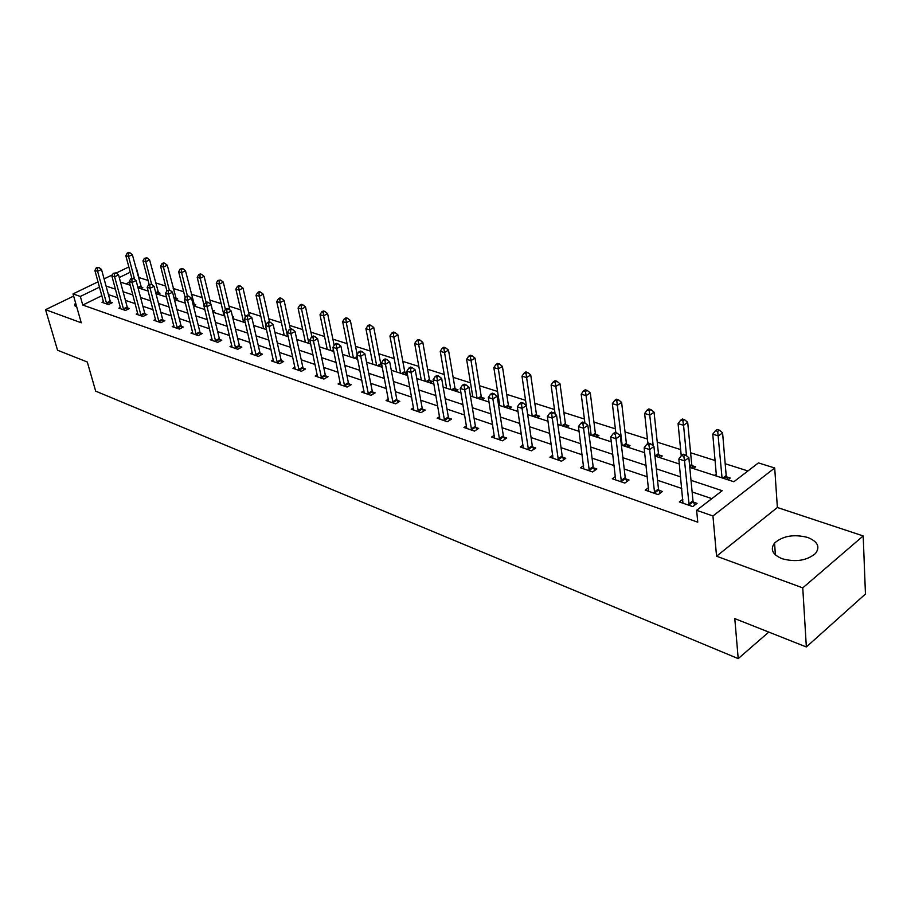 <?xml version="1.0" encoding="UTF-8"?>
<svg xmlns="http://www.w3.org/2000/svg" width="911" height="911" viewBox="0 0 911 911"><rect width="100%" height="100%" fill="white"/><g stroke="black" fill="none" stroke-linecap="round" stroke-linejoin="round"><path stroke-width="1.37" d="M807.715 537.456C793.982 533.983 782.925 535.839 774.566 543.036C769.966 549.379 772.494 554.617 782.162 558.739C795.702 562.36 806.793 560.629 815.425 553.558C820.367 546.93 817.793 541.567 807.715 537.456M75.556 302.805L74.725 304.593L76.843 307.292M689.764 467.377L733.879 481.737L758.419 462.913L774.703 467.981L712.949 515.968L696.63 510.308L722.195 490.699L691.016 480.336M777.368 507.495L716.558 556.211L802.762 587.88L806.349 646.969L865.45 594.018L863.195 535.941L777.368 507.495L774.703 467.981M148.083 280.463L138.916 277.548L136.684 269.087M747.931 470.964L725.19 463.745M715.067 460.522L690.606 452.756M680.631 449.59L657.241 442.165M647.425 439.045L625.048 431.939M615.369 428.865L593.938 422.055M584.407 419.026L563.886 412.512M554.492 409.529L534.825 403.288M525.556 400.339L506.71 394.361M497.577 391.457L479.493 385.717M470.486 382.848L453.131 377.336M444.249 374.523L427.589 369.228M418.832 366.45L402.833 361.371M394.178 358.615L378.817 353.741M370.276 351.031L355.506 346.339M347.08 343.663L332.891 339.154M324.567 336.512L310.913 332.173M302.703 329.566L289.561 325.398M281.453 322.813L268.813 318.804M260.797 316.254L248.635 312.393M240.72 309.877L229.003 306.164M221.179 303.682L209.894 300.095M202.174 297.635L191.299 294.185M183.658 291.759L173.181 288.434M165.643 286.043L155.542 282.831M802.762 587.88L863.195 535.941M73.643 296.075L45.55 309.672L81.273 322.801L73.017 293.911L98.046 281.818M806.349 646.969L734.79 618.615L738.206 658.619L95.666 391.138L87.297 362.02L57.552 350.234L45.55 309.672M738.206 658.619L768.782 632.086M129.453 282.182L126.003 283.879M140.647 288.65L142.788 287.591L141.023 287.022M157.865 294.253L160.006 293.171L158.195 292.59M175.527 299.992L177.679 298.899L175.823 298.307M193.656 305.902L195.819 304.786L193.918 304.172M212.81 311.676L214.449 310.822L212.491 310.184M232.704 317.483L233.58 317.028L232.51 316.675M381.857 365.095L381.151 364.867M381.333 366.985L382.13 366.518M407.263 373.328L405.11 372.633M405.372 374.808L407.319 373.647M420.529 379.739L421.155 379.363M430.151 382.871L432.429 381.493L429.821 380.639M445.786 387.961L446.492 387.528M455.705 391.195L457.994 389.771L455.306 388.906M471.841 396.444L472.638 395.943M482.09 399.781L484.379 398.323L481.6 397.424M498.738 405.201L499.638 404.632M509.317 408.64L511.618 407.16L508.759 406.226M537.456 417.796L539.756 416.281L536.795 415.325M566.528 427.259L568.84 425.71L565.777 424.72M596.603 437.052L598.914 435.458L595.748 434.433M627.725 447.176L630.036 445.547L626.757 444.477M659.94 457.664L662.251 455.99L658.858 454.885M684.525 419.675L682.328 419.014L680.665 420.199L682.863 420.859L684.525 419.675L687.703 422.328L691.711 464.394L693.328 468.516L695.628 466.808L692.109 465.669M714.463 475.405L716.251 474.062M727.912 479.79L730.235 478.024L726.579 476.84M101.884 295.688L82.764 305.037L697.758 522.174L696.63 510.308M711.844 498.636L692.132 491.974M681.77 488.467L657.548 480.279M647.357 476.829L624.217 469.017M614.173 465.612L592.07 458.142M582.175 454.794L561.039 447.654M551.28 444.352L531.067 437.519M521.445 434.262L502.098 427.714M492.623 424.515L474.084 418.251M464.747 415.086L446.982 409.085M437.77 405.976L420.745 400.214M411.658 397.139L395.34 391.628M386.378 388.598L370.72 383.303M361.872 380.308L346.84 375.23M338.118 372.28L323.69 367.395M315.081 364.491L301.222 359.799M292.716 356.93L279.415 352.432M271.011 349.585L258.223 345.269M249.933 342.456L237.646 338.3M229.458 335.533L217.627 331.536M209.541 328.803L198.177 324.965M190.183 322.255L179.251 318.554M171.348 315.889L160.826 312.336M153.025 309.694L142.89 306.267M135.181 303.659L125.422 300.368M117.804 297.783L108.409 294.606M103.524 301.609L102.032 302.338L108.466 304.559L112.326 302.657L110.584 302.053M120.423 307.406L118.897 308.169L125.49 310.446L129.373 308.51L127.586 307.895M137.766 313.35L136.194 314.147L142.97 316.493L146.876 314.511L145.043 313.885M155.587 319.465L153.959 320.296L160.917 322.699L164.845 320.683L162.967 320.034M173.876 325.739L172.202 326.605L179.353 329.076L183.305 327.015L181.369 326.354M192.676 332.173L190.957 333.084L198.302 335.624L202.276 333.528L200.283 332.845M212.001 338.801L210.225 339.746L217.775 342.354L221.772 340.224L219.722 339.518M231.861 345.599L230.027 346.59L237.805 349.277L241.814 347.102L239.707 346.374M252.301 352.603L250.411 353.639L258.405 356.406L262.448 354.185L260.273 353.434M273.334 359.799L271.376 360.893L279.609 363.74L283.663 361.462L281.442 360.699M294.993 367.213L292.966 368.351L301.439 371.278L305.515 368.966L303.226 368.181M317.29 374.842L315.206 376.038L323.929 379.056L328.028 376.698L325.66 375.879M340.281 382.7L338.106 383.964L347.114 387.073L351.225 384.658L348.788 383.816M363.967 390.796L361.724 392.129L371.005 395.328L375.138 392.869L372.622 392.003M388.405 399.143L386.082 400.544L395.647 403.858L399.804 401.33L397.207 400.441M413.617 407.752L411.214 409.233L421.087 412.649L425.255 410.064L422.579 409.153M439.649 416.634L437.155 418.206L447.347 421.725L451.537 419.083L448.77 418.138M466.546 425.801L463.938 427.464L474.483 431.108L478.674 428.409L475.815 427.43M494.331 435.276L491.633 437.041L502.53 440.81L506.732 438.032L503.783 437.018M523.073 445.058L520.261 446.937L531.534 450.831L535.748 447.996L532.684 446.948M552.818 455.17L549.88 457.174L561.54 461.205L565.765 458.301L562.599 457.208M583.598 465.635L580.535 467.776L592.617 471.955L596.842 468.971L593.573 467.844M615.494 476.464L612.294 478.753L624.809 483.081L629.045 480.017L625.652 478.856M648.552 487.67L645.204 490.129L658.186 494.627L662.422 491.473L658.904 490.266M682.851 499.285L679.333 501.938L692.804 506.596L697.04 503.362L693.385 502.109M716.558 556.211L712.949 515.968M82.764 305.037L80.327 296.451L73.017 293.911M120.491 282.091L130.273 285.268M137.994 287.785L148.151 291.087M155.975 293.638L166.531 297.066M174.434 299.639L185.411 303.215M193.417 305.823L204.816 309.535M212.923 312.177L224.789 316.026M233 318.702L245.332 322.722M253.645 325.421L266.479 329.6M274.894 332.344L288.252 336.694M296.792 339.461L310.697 343.994M319.34 346.806L333.825 351.521M342.582 354.368L357.67 359.287M366.552 362.168L382.278 367.292M391.274 370.219L407.672 375.56M416.805 378.532L433.909 384.1M443.156 387.107L461.012 392.914M470.395 395.978L489.025 402.036M498.556 405.133L518.017 411.476M527.685 414.619L548.023 421.235M557.828 424.435L579.089 431.347M589.053 434.593L611.292 441.835M621.404 445.126L644.681 452.699M654.952 456.047L679.333 463.984M130.227 272.218L119.273 277.536M104.093 278.903L112.417 274.883M116.152 273.072L128.827 266.957M99.515 287.136L80.327 296.451M680.619 476.886L656.319 468.823M646.093 465.419L622.885 457.709M612.818 454.361L590.647 447.005M580.717 443.703L559.513 436.665M549.743 433.42L529.462 426.678M519.828 423.478L500.424 417.033M490.927 413.879L472.342 407.707M462.97 404.598L445.172 398.688M435.936 395.625L418.878 389.954M409.779 386.924L393.415 381.493M384.431 378.509L368.739 373.305M359.879 370.356L344.825 365.357M336.079 362.453L321.629 357.647M313.008 354.789L299.127 350.177M290.609 347.353L277.274 342.923M268.87 340.122L256.059 335.874M247.758 333.119L235.437 329.03M227.249 326.297L215.406 322.369M207.309 319.681L195.922 315.901M187.928 313.247L176.973 309.603M169.07 306.984L158.525 303.477M150.714 300.881L140.579 297.521M132.858 294.948L123.087 291.714M115.469 289.174L106.063 286.054M106.336 303.021L110.197 301.108L101.497 269.44L97.591 271.319L106.724 303.967M97.318 268.21L98.889 267.458L96.247 267.857L97.318 268.21L97.591 271.319L94.892 270.442L103.763 302.942M110.197 301.108L111.153 303.238M101.497 269.44L98.889 267.458M96.247 267.857L94.892 270.442M141.581 288.183L132.357 254.67L128.542 256.492L125.832 255.672L131.856 278.333M134.623 279.415L128.542 256.492L128.269 253.429L129.795 252.7L128.713 252.381L127.187 253.11L128.269 253.429M125.832 255.672L127.187 253.11M129.795 252.7L132.357 254.67M123.315 308.875L127.198 306.939L118.555 274.906L114.627 276.819L123.702 309.831M114.353 273.664L115.925 272.901L113.249 273.311L114.353 273.664L114.627 276.819L111.859 275.931L120.662 308.783M127.198 306.939L128.178 309.102M118.555 274.906L115.925 272.901M113.249 273.311L111.859 275.931M140.749 314.887L144.655 312.917L136.081 280.52L132.118 282.467L141.137 315.855M131.833 279.267L133.416 278.493L130.694 278.903L131.833 279.267L132.118 282.467L129.282 281.545L138.017 314.785M144.655 312.917L145.646 315.138M136.081 280.52L133.416 278.493M130.694 278.903L129.282 281.545M158.776 293.797L149.598 259.874L145.76 261.73L142.97 260.888L149.108 284.403M151.67 284.46L145.76 261.73L145.487 258.633L147.013 257.893L144.371 258.291L145.487 258.633M142.97 260.888L144.371 258.291M147.013 257.893L149.598 259.874M176.415 299.548L167.294 265.215L163.433 267.105L160.575 266.24L166.872 290.848M169.264 289.949L163.433 267.105L163.149 263.962L164.686 263.211L163.547 262.858L161.999 263.621L163.149 263.962M160.575 266.24L161.999 263.621M164.686 263.211L167.294 265.215M158.639 321.071L162.568 319.055L154.061 286.293L150.076 288.263L159.038 322.05M149.791 285.018L151.385 284.232L148.618 284.653L149.791 285.018L150.076 288.263L147.172 287.329L155.827 320.934M162.568 319.055L163.581 321.332M154.061 286.293L151.385 284.232M148.618 284.653L147.172 287.329M177.019 327.413L180.97 325.364L172.543 292.215L168.546 294.23L177.417 328.404M168.239 290.939L169.833 290.131L167.032 290.552L168.239 290.939L168.546 294.23L165.551 293.262L174.126 327.265M180.97 325.364L182.006 327.698M172.543 292.215L169.833 290.131M167.032 290.552L165.551 293.262M195.911 333.927L199.885 331.843L191.549 298.296L187.518 300.357L196.309 334.929M187.199 297.02L188.805 296.2L187.575 295.802L185.969 296.622L187.199 297.02L187.518 300.357L184.443 299.366L192.927 333.768M199.885 331.843L200.944 334.235M191.549 298.296L188.805 296.2M185.969 296.622L184.443 299.366M194.521 305.447L185.468 270.704L181.585 272.628L178.647 271.74L185.218 297.965M187.393 295.893L181.585 272.628L181.278 269.44L182.838 268.665L180.105 269.075L181.278 269.44M178.647 271.74L180.105 269.075M182.838 268.665L185.468 270.704M210.953 304.468L204.121 276.34L200.226 278.299L197.197 277.377L204.053 305.299M213.117 311.516L212.4 309.979M206.137 302.498L200.226 278.299L199.908 275.054L201.468 274.279L200.261 273.915L198.7 274.689L199.908 275.054M197.197 277.377L198.7 274.689M201.468 274.279L204.121 276.34M229.914 310.036L223.297 282.125L219.369 284.118L216.271 283.184L224.083 315.81M225.393 309.364L219.369 284.118L219.039 280.839L220.61 280.041L217.797 280.463L219.039 280.839M216.271 283.184L217.797 280.463M220.61 280.041L223.297 282.125M215.326 340.634L219.323 338.505L211.079 304.559L207.025 306.654L215.725 341.648M206.695 303.261L208.312 302.429L207.048 302.031L205.43 302.862L206.695 303.261L207.025 306.654L203.859 305.629L212.252 340.441M219.323 338.505L220.405 340.953M211.079 304.559L208.312 302.429M205.43 302.862L203.859 305.629M249.398 315.73L242.998 288.07L239.058 290.108L235.869 289.14L243.59 322.152M245.344 317.096L239.058 290.108L238.716 286.771L240.288 285.963L239.012 285.576L237.441 286.384L238.716 286.771M235.869 289.14L237.441 286.384M240.288 285.963L242.998 288.07M235.3 347.524L239.308 345.349L231.166 311.004L227.09 313.133L235.698 348.549M226.748 309.694L228.376 308.84L227.078 308.43L225.45 309.273L226.748 309.694L227.09 313.133L223.844 312.086L232.123 347.319M239.308 345.349L240.413 347.865M231.166 311.004L228.376 308.84M225.45 309.273L223.844 312.086M269.531 321.993L263.256 294.185L259.293 296.269L256.014 295.266L263.632 328.677M265.841 325.079L259.293 296.269L258.94 292.886L260.523 292.055L259.214 291.657L257.631 292.488L258.94 292.886M256.014 295.266L257.631 292.488M260.523 292.055L263.256 294.185M255.832 354.607L259.874 352.398L251.846 317.62L247.746 319.807L256.242 355.654M247.382 316.311L249.022 315.445L247.69 315.012L246.05 315.878L247.382 316.311L247.746 319.807L244.399 318.725L252.563 354.379M259.874 352.398L261.001 354.971M251.846 317.62L249.022 315.445M246.05 315.878L244.399 318.725M290.347 328.996L284.095 300.482L280.11 302.6L276.739 301.575L284.243 335.385M287.591 336.478L280.11 302.6L279.745 299.161L281.34 298.318L279.984 297.908L278.39 298.751L279.745 299.161M276.739 301.575L278.39 298.751M281.34 298.318L284.095 300.482M276.978 361.906L281.032 359.64L273.129 324.441L269.007 326.673L277.377 362.965M268.631 323.12L270.282 322.232L268.904 321.788L267.253 322.676L268.631 323.12L269.007 326.673L265.556 325.557L273.596 361.656M281.032 359.64L282.182 362.293M273.129 324.441L270.282 322.232M267.253 322.676L265.556 325.557M311.881 336.728L305.538 306.95L301.541 309.114L298.068 308.055L305.436 342.285M308.897 343.413L301.541 309.114L301.154 305.629L302.759 304.764L301.359 304.342L299.765 305.208L301.154 305.629M298.068 308.055L299.765 305.208M302.759 304.764L305.538 306.95M298.74 369.422L302.816 367.11L295.039 331.467L290.905 333.745L299.15 370.492M290.518 330.135L292.169 329.235L290.746 328.78L289.094 329.68L290.518 330.135L290.905 333.745L287.352 332.595L295.244 369.137M302.816 367.11L303.989 369.832M295.039 331.467L292.169 329.235M289.094 329.68L287.352 332.595M334.166 345.349L327.607 313.623L323.599 315.821L320.012 314.739L327.254 349.38M330.818 350.541L323.599 315.821L323.189 312.279L324.806 311.403L323.371 310.97L321.765 311.847L323.189 312.279M320.012 314.739L321.765 311.847M324.806 311.403L327.607 313.623M321.162 377.154L325.261 374.797L317.632 338.71L313.464 341.021L321.572 378.236M313.065 337.366L314.728 336.444L313.259 335.977L311.596 336.899L313.065 337.366L313.464 341.021L309.808 339.849L317.552 376.847M325.261 374.797L326.457 377.598M317.632 338.71L314.728 336.444M311.596 336.899L309.808 339.849M357.146 354.504L350.348 320.478L346.305 322.733L342.627 321.606L349.722 356.691M353.377 357.886L346.305 322.733L345.895 319.135L347.512 318.235L346.032 317.791L344.415 318.691L345.895 319.135M342.627 321.606L344.415 318.691M347.512 318.235L350.348 320.478M344.256 385.125L348.378 382.722L340.908 346.169L336.728 348.537L344.665 386.23M336.307 344.813L337.97 343.868L336.466 343.39L334.792 344.335L336.307 344.813L336.728 348.537L332.948 347.319L340.532 384.795M348.378 382.722L349.608 385.604M340.908 346.169L337.97 343.868M334.792 344.335L332.948 347.319M381.948 366.621L380.752 363.774L373.772 327.55L369.718 329.85L365.915 328.7L372.861 364.229M376.63 365.459L369.718 329.85L369.285 326.195L370.902 325.273L369.388 324.817L367.759 325.739L369.285 326.195M365.915 328.7L367.759 325.739M370.902 325.273L373.772 327.55M368.078 393.347L372.212 390.887L364.912 353.867L360.71 356.281L368.488 394.463M360.266 352.5L361.952 351.532L360.392 351.031L358.718 351.999L360.266 352.5L360.71 356.281L356.816 355.028L364.218 392.983M372.212 390.887L373.476 393.859M364.912 353.867L361.952 351.532M358.718 351.999L356.816 355.028M405.942 374.467L404.712 371.529L397.913 334.849L393.848 337.184L389.931 336L396.695 371.984M400.578 373.248L393.848 337.184L393.393 333.472L395.021 332.538L393.45 332.06L391.821 333.005L393.393 333.472M389.931 336L391.821 333.005M395.021 332.538L397.913 334.849M392.641 401.831L396.797 399.314L389.68 361.804L385.467 364.275L393.062 402.958M385 360.426L386.697 359.435L385.08 358.923L383.394 359.913L385 360.426L385.467 364.275L381.447 362.977L388.655 401.432M396.797 399.314L398.084 402.377M389.68 361.804L386.697 359.435M383.394 359.913L381.447 362.977M430.687 382.552L429.423 379.523L422.818 342.365L418.73 344.757L414.687 343.527L421.269 379.989M425.278 381.288L418.73 344.757L418.263 340.976L419.891 340.019L418.274 339.541L416.646 340.486L418.263 340.976M414.687 343.527L416.646 340.486M419.891 340.019L422.818 342.365M418.001 410.576L422.169 408.003L415.245 369.991L411.02 372.531L418.411 411.726M410.531 368.613L412.227 367.6L410.565 367.076L408.88 368.078L410.531 368.613L411.02 372.531L406.864 371.187L413.867 410.155M422.169 408.003L423.49 411.157M415.245 369.991L412.227 367.6M408.88 368.078L406.864 371.187M456.195 390.887L454.908 387.767L448.508 350.12L444.409 352.568L440.241 351.304L446.618 388.234M450.751 389.578L443.919 348.731L445.559 347.751L443.885 347.25L442.245 348.218L443.919 348.731M440.241 351.304L442.245 348.218M445.559 347.751L448.508 350.12M444.169 419.607L448.349 416.976L441.653 378.464L437.405 381.049L444.591 420.768M436.904 377.063L438.612 376.038L436.893 375.48L435.196 376.516L436.904 377.063L437.405 381.049L433.124 379.659L439.888 419.151M448.349 416.976L449.715 420.233M441.653 378.464L438.612 376.038M435.196 376.516L433.124 379.659M482.534 399.496L481.202 396.274L475.03 358.125L470.919 360.631L466.614 359.321L472.775 396.752M477.045 398.141L470.406 356.725L472.046 355.723L470.327 355.199L468.675 356.201L470.406 356.725M466.614 359.321L468.675 356.201M472.046 355.723L475.03 358.125M471.215 428.944L475.405 426.246L468.949 387.209L464.69 389.851L471.625 430.117M464.166 385.808L465.863 384.749L464.098 384.18L462.389 385.239L464.166 385.808L464.69 389.851L460.249 388.428L466.774 428.443M475.405 426.246L476.806 429.616M468.949 387.209L465.863 384.749M462.389 385.239L460.249 388.428M509.716 408.39L508.349 405.065L502.416 366.393L498.294 368.955L493.842 367.6L499.775 405.532M504.182 406.966L497.759 364.981L499.41 363.956L497.634 363.421L495.983 364.446L497.759 364.981M493.842 367.6L495.983 364.446M499.41 363.956L502.416 366.393M499.16 438.59L503.362 435.822L497.167 396.251L492.885 398.961L499.57 439.785M492.339 394.839L494.047 393.757L492.213 393.165L490.505 394.247L492.339 394.839L492.885 398.961L488.307 397.481L494.559 438.054M503.362 435.822L504.796 439.307M497.167 396.251L494.047 393.757M490.505 394.247L488.307 397.481M537.797 417.58L536.397 414.141L530.726 374.945L526.592 377.564L521.992 376.163L526.342 405.589M532.229 416.099L526.034 373.521L527.685 372.474L525.852 371.916L524.189 372.963L526.034 373.521M521.992 376.163L524.189 372.963M527.685 372.474L530.726 374.945M528.061 448.554L532.275 445.73L526.353 405.6L522.06 408.39L528.471 449.772M521.491 404.177L523.21 403.072L521.308 402.468L519.589 403.573L521.491 404.177L522.06 408.39L517.323 406.853L523.29 447.984M532.275 445.73L533.755 449.339M526.353 405.6L523.21 403.072M519.589 403.573L517.323 406.853M566.813 427.077L565.378 423.513L559.992 383.77L555.847 386.458L551.087 385.011L555.129 414.118M561.199 425.528L555.266 382.347L556.928 381.265L555.027 380.696L553.364 381.766L555.266 382.347M551.087 385.011L553.364 381.766M556.928 381.265L559.992 383.77M557.965 458.882L562.189 455.978L556.564 415.291L552.271 418.138L558.375 460.112M551.667 413.856L553.387 412.717L551.428 412.091L549.709 413.23L551.667 413.856L552.271 418.138L547.363 416.555L553.011 458.256M562.189 455.978L563.704 459.713M556.564 415.291L553.387 412.717M549.709 413.23L547.363 416.555M596.83 436.904L595.35 433.215L590.271 392.914L586.115 395.67L581.195 394.178L584.908 422.92M591.171 435.287L585.511 391.468L587.174 390.375L585.204 389.783L583.541 390.876L585.511 391.468M581.195 394.178L583.541 390.876M587.174 390.375L590.271 392.914M588.927 469.564L593.152 466.591L587.857 425.312L583.552 428.238L589.337 470.816M582.926 423.877L584.657 422.715L582.619 422.055L580.888 423.228L582.926 423.877L583.552 428.238L578.462 426.599L583.78 468.903M593.152 466.591L594.712 470.463M587.857 425.312L584.657 422.715M580.888 423.228L578.462 426.599M627.873 447.073L626.358 443.247L621.609 402.377L617.453 405.201L612.351 403.653L615.825 432.668M622.179 445.377L616.815 400.92L618.478 399.804L616.44 399.189L614.777 400.305L616.815 400.92M612.351 403.653L614.777 400.305M618.478 399.804L621.609 402.377M620.995 480.632L625.231 477.58L620.289 435.709L615.984 438.715L621.416 481.908M615.335 434.262L617.054 433.067L614.948 432.395L613.217 433.59L615.335 434.262L615.984 438.715L610.712 437.007L615.654 479.915M625.231 477.58L626.848 481.612M620.289 435.709L617.054 433.067M613.217 433.59L610.712 437.007M660.019 457.607L658.459 453.632L654.064 412.182L649.907 415.074L644.635 413.469L647.903 443.498M653.221 445.912L649.247 410.713L650.909 409.563L648.803 408.925L647.14 410.075L649.247 410.713M644.635 413.469L647.14 410.075M650.909 409.563L654.064 412.182M654.246 492.111L658.482 488.979L653.927 446.492L649.623 449.578L654.667 493.409M648.928 445.035L650.659 443.805L648.473 443.11L646.742 444.329L648.928 445.035L649.623 449.578L644.145 447.802L648.689 491.336M658.482 488.979L660.145 493.158M653.927 446.492L650.659 443.805M646.742 444.329L644.145 447.802M686.495 455.751L683.557 425.3L678.08 423.638L681.246 455.853M687.703 422.328L683.557 425.3L682.863 420.859M678.08 423.638L680.665 420.199M688.739 504.011L692.975 500.788L688.841 457.675L684.525 460.841L689.149 505.332M683.808 456.217L685.527 454.953L683.261 454.225L681.53 455.489L683.808 456.217L684.525 460.841L678.843 459.007L682.954 503.191M692.975 500.788L694.694 505.149M688.841 457.675L685.527 454.953M681.53 455.489L678.843 459.007M727.809 479.755L726.181 475.542L722.594 432.862L718.449 435.913L712.766 434.194L716.422 476.054M722.036 477.876L717.72 431.381L719.383 430.174L717.105 429.48L715.442 430.698L717.72 431.381M712.766 434.194L715.442 430.698M719.383 430.174L722.594 432.862M106.587 303.682L110.447 301.78M140.886 286.749L138.483 287.944M140.647 286.088L137.903 287.432M123.566 309.558L127.449 307.611M141 315.582L144.906 313.6M158.07 292.317L155.906 293.388M157.819 291.645L155.724 292.693M175.698 298.022L174.217 298.774M175.447 297.35L174.035 298.056M158.901 321.765L162.83 319.75M177.281 328.119L181.232 326.058M196.172 334.644L200.147 332.549M193.781 303.887L193.03 304.274M193.531 303.204L192.847 303.545M215.588 341.352L219.585 339.222M235.55 348.253L239.57 346.078M256.093 355.347L260.136 353.138M277.24 362.658L281.294 360.392M310.526 343.208L309.694 343.675M299.002 370.173L303.078 367.862M333.62 350.564L332.617 351.134M333.46 349.767L331.615 350.803M321.424 377.928L325.512 375.56M357.271 357.283L355.188 358.478M357.112 356.474L354.185 358.148M344.517 385.911L348.64 383.497M381.003 364.548L378.441 366.04M380.752 363.774L377.439 365.721M368.34 394.133L372.474 391.673M404.962 372.314L402.4 373.84M404.712 371.529L401.387 373.51M392.903 402.628L397.059 400.111M429.673 380.32L427.1 381.88M429.423 379.523L426.086 381.55M418.263 411.385L422.419 408.811M455.158 388.576L452.573 390.17M454.908 387.767L451.56 389.84M444.431 420.438L448.611 417.796M481.452 397.094L478.856 398.733M481.202 396.274L477.842 398.392M471.465 429.776L475.667 427.077M508.6 405.885L506.004 407.559M508.349 405.065L504.979 407.228M499.41 439.432L503.624 436.665M536.647 414.972L534.04 416.691M536.397 414.141L533.015 416.35M528.312 449.419L532.536 446.584M565.629 424.367L563.009 426.12M565.378 423.513L561.996 425.79M558.215 459.748L562.44 456.855M595.589 434.069L592.981 435.868M595.35 433.215L591.956 435.538M589.178 470.452L593.403 467.468M626.597 444.124L623.978 445.957M626.358 443.247L622.965 445.627M621.245 481.532L625.481 478.48M658.699 454.521L656.079 456.411M658.459 453.632L655.066 456.081M654.497 493.022L658.733 489.89M691.95 465.293L689.729 466.944M691.711 464.394L689.627 465.931M688.989 504.945L693.225 501.722M726.42 476.464L723.801 478.457M726.181 475.542L722.787 478.127M774.566 543.036L775.386 554.901M74.725 304.593L75.18 306.164"/></g></svg>
